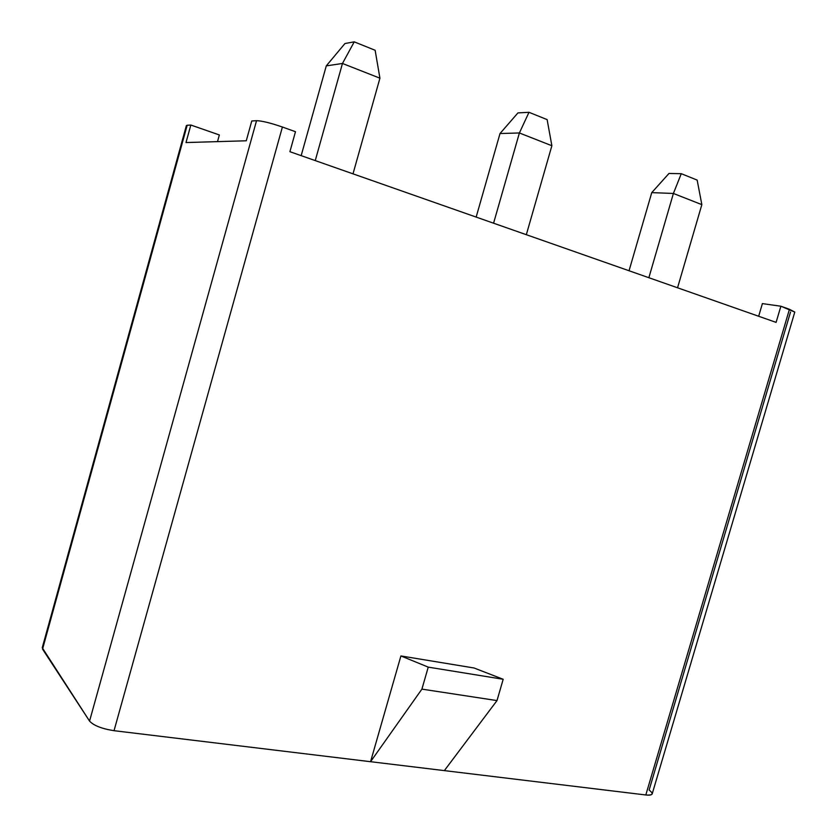 <?xml version="1.0" encoding="UTF-8"?>
<svg xmlns="http://www.w3.org/2000/svg" width="837" height="837" viewBox="0 0 837 837"><rect width="100%" height="100%" fill="white"/><g stroke="black" fill="none" stroke-linecap="round" stroke-linejoin="round"><path stroke-width="1.26" d="M315.256 160.589L342.469 63.466L326.284 65.882L301.174 155.651L326.284 65.882L342.469 63.466L315.256 160.589M379.925 78.186L353.005 173.845L379.925 78.186L342.469 63.466L354.239 41.85L375.133 50.272L354.239 41.85L344.949 43.524L354.239 41.85L342.469 63.466L379.925 78.186L375.133 50.272L379.925 78.186M344.949 43.524L326.284 65.882L344.949 43.524M493.579 223.197L519.39 132.968L500.013 133.533L476.159 217.076L500.013 133.533L519.39 132.968L493.579 223.197M551.876 145.732L526.327 234.695L551.876 145.732L519.39 132.968L528.994 112.304L547.126 119.607L528.994 112.304L517.946 112.901L528.994 112.304L519.39 132.968L551.876 145.732L547.126 119.607L551.876 145.732M517.946 112.901L500.013 133.533L517.946 112.901M648.863 277.717L673.398 193.462L651.751 192.625L629.047 270.749L651.751 192.625L673.398 193.462L648.863 277.717M701.845 204.636L677.551 287.782L701.845 204.636L673.398 193.462L681.276 173.688L697.158 180.091L681.276 173.688L668.983 173.468L681.276 173.688L673.398 193.462L701.845 204.636L697.158 180.091L701.845 204.636M668.983 173.468L651.751 192.625L668.983 173.468M186.892 126.282L42.551 649.125L187.164 125.278L186.389 125.581L42.248 647.754L89.559 721.096L256.54 120.674L251.77 120.988L246.266 140.783L186.002 142.552L246.266 140.783L251.77 120.988L256.54 120.674L89.559 721.096C93.671 725.564 101.832 728.765 114.031 730.691L282.404 127.015C270.571 122.955 261.95 120.842 256.54 120.674C261.95 120.842 270.571 122.955 282.404 127.015L295.482 131.712L282.404 127.015L114.031 730.691C101.832 728.765 93.671 725.564 89.559 721.096L42.551 649.125L43.221 646.719M790.526 312.044L649.125 790.055C653.99 793.821 652.881 795.464 645.808 794.972L789.448 309.292L780.879 306.216L762.392 303.601L758.667 316.26L762.392 303.601L780.879 306.216L776.098 322.381L289.905 151.696L776.098 322.381L780.879 306.216L794.784 312.065L789.448 309.292L645.808 794.972C649.386 795.412 651.51 795.066 652.18 793.936L794.805 312.023M428.241 667.131L421.911 689.123L497 700.59L503.183 679.278L428.241 667.131L503.183 679.278L497 700.59L421.911 689.123L370.561 761.701L444.353 770.615L497 700.59L444.353 770.615L370.561 761.701L421.911 689.123L428.241 667.131L400.913 655.946L428.241 667.131M474.045 667.989L503.183 679.278L474.045 667.989L400.913 655.946L370.561 761.701L114.031 730.691L370.561 761.701L400.913 655.946L474.045 667.989M645.808 794.972L444.353 770.615L645.808 794.972M187.164 125.278L190.836 125.027L219.357 134.956L217.505 141.631L219.357 134.956L190.836 125.027L187.164 125.278M289.905 151.696L295.482 131.712L289.905 151.696M186.002 142.552L190.836 125.027L186.002 142.552"/></g></svg>
